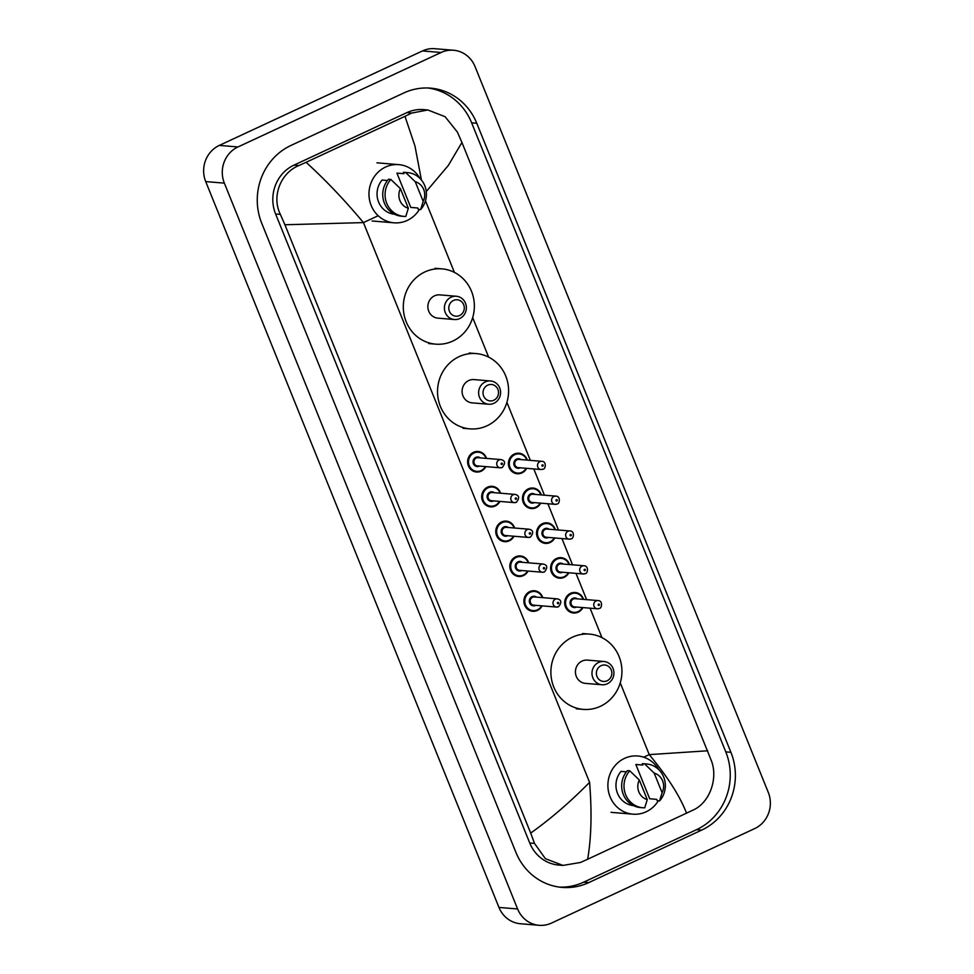 <?xml version="1.0" encoding="UTF-8"?>
<svg xmlns="http://www.w3.org/2000/svg" width="974" height="974" viewBox="0 0 974 974"><rect width="100%" height="100%" fill="white"/><g stroke="black" fill="none" stroke-linecap="round" stroke-linejoin="round"><path stroke-width="1.46" d="M539.085 925.3L520.457 923.754A27.467 25.823 -85.2 0 1 498.968 907.427L205.709 181.59A27.467 25.823 -85.2 0 1 219.32 145.406L422.473 50.94A27.467 25.823 -85.2 0 1 434.915 48.7L453.543 50.246A27.467 25.823 -85.2 0 1 475.032 66.573L768.291 792.41A27.467 25.823 -85.2 0 1 754.68 828.594L551.528 923.06A27.467 25.823 -85.2 0 1 539.085 925.3A27.467 25.823 -85.2 0 1 517.608 908.973L224.349 183.136A27.467 25.823 -85.2 0 1 237.96 146.952L441.112 52.486A27.467 25.823 -85.2 0 1 453.543 50.246M403.833 92.956L290.97 145.443A59.061 55.53 94.8 0 0 261.726 223.241L515.879 852.299A59.061 55.53 94.8 0 0 562.071 887.399A59.061 55.53 94.8 0 0 588.795 882.59L701.67 830.104A59.061 55.53 94.8 0 0 730.914 752.305L476.761 123.248A59.061 55.53 94.8 0 0 430.569 88.147A59.061 55.53 94.8 0 0 403.833 92.956M559.514 887.119A59.061 55.53 94.8 0 0 583.669 882.164L696.544 829.678A59.061 55.53 94.8 0 0 725.788 751.879L471.635 122.821A59.061 55.53 94.8 0 0 428 88.001M421.425 180.02L414.973 146.051L404.977 116.32L411.746 113.057L427.842 109.977L423.617 109.624A37.085 34.869 94.8 0 0 406.84 112.643L293.978 165.13A37.085 34.869 94.8 0 0 275.605 213.976L529.759 843.034A37.085 34.869 94.8 0 0 558.759 865.07L562.984 865.423L545.379 858.654L534.519 843.423L530.696 833.099C550.651 818.866 570.277 801.955 589.587 782.353C591.997 812.012 591.352 837.64 587.651 859.238L580.467 862.465L562.984 865.423M427.842 109.977L445.106 116.71L457.378 132.062L461.932 142.447L711.531 761.12C718.106 778.774 709.717 802.503 693.33 809.978L587.651 859.238M404.977 116.32L306.079 162.305C325.681 180.178 344.796 200.279 363.436 222.596L284.919 224.763L530.696 833.099M284.919 224.763L280.354 214.365C271.381 196.517 280.646 172.861 298.884 165.531L306.079 162.305M686.56 813.241C680.132 796.464 667.689 776.923 649.232 754.619L707.721 750.784M461.932 142.447L448.271 165.507L426.295 191.501M419.392 209.459A29.183 27.442 -85.2 0 1 407.217 220.441A29.183 27.442 -85.2 0 1 394.007 222.815A29.183 27.442 -85.2 0 1 369.304 198.611A29.183 27.442 -85.2 0 1 385.631 167.017A29.183 27.442 -85.2 0 1 398.841 164.643A29.183 27.442 -85.2 0 1 419.891 178.339M396.929 173.141L403.918 173.713L403.358 172.349L405.683 172.532A21.976 20.661 -85.2 0 1 407.558 172.605A21.976 20.661 -85.2 0 1 425.102 186.582A21.976 20.661 -85.2 0 1 420.646 209.556L418.321 209.373L417.761 207.998L410.772 207.413L396.929 173.141A20.6 19.37 -85.2 0 1 398.135 173.202L403.893 173.676M415.265 181.736A13.733 12.918 -85.2 0 1 423.191 201.362L415.265 181.736L405.683 172.532M423.191 201.362L420.646 209.556M403.358 172.349A21.976 20.661 -85.2 0 1 405.233 172.41L407.558 172.605M387.469 180.494L382.076 180.044A20.6 19.37 -85.2 0 0 378.338 201.338A20.6 19.37 -85.2 0 0 394.531 214.243M408.337 208.266A13.733 12.918 -85.2 0 1 400.411 188.652L408.337 208.266L405.793 216.472A21.976 20.661 -85.2 0 1 403.918 216.398A21.976 20.661 -85.2 0 1 386.386 202.422A21.976 20.661 -85.2 0 1 390.842 179.447L388.504 179.253A21.976 20.661 -85.2 0 0 384.048 202.227A21.976 20.661 -85.2 0 0 401.592 216.204L403.918 216.398M400.411 188.652L390.842 179.447M459.594 315.527A8.242 7.743 -85.2 0 1 449.416 311.303A8.242 7.743 -85.2 0 1 453.494 300.442A8.242 7.743 -85.2 0 1 463.673 304.667A8.242 7.743 -85.2 0 1 459.594 315.527M459.691 318.571A11.676 10.982 -85.2 0 1 454.408 319.521A11.676 10.982 -85.2 0 1 444.534 309.842A11.676 10.982 -85.2 0 1 451.059 297.204A11.676 10.982 -85.2 0 1 456.343 296.254A11.676 10.982 -85.2 0 1 466.229 305.933A11.676 10.982 -85.2 0 1 459.691 318.571M456.343 296.254L439.81 294.878A11.676 10.982 94.8 0 0 434.526 295.828A11.676 10.982 94.8 0 0 428 308.466A11.676 10.982 94.8 0 0 437.874 318.145L454.408 319.521M452.8 341.07A37.767 35.514 -85.2 0 1 435.707 344.151A37.767 35.514 -85.2 0 1 403.747 312.824A37.767 35.514 -85.2 0 1 424.871 271.941A37.767 35.514 -85.2 0 1 441.977 268.873A37.767 35.514 -85.2 0 1 473.924 300.199A37.767 35.514 -85.2 0 1 452.8 341.07M493.818 400.241A8.242 7.743 -85.2 0 1 483.64 396.004A8.242 7.743 -85.2 0 1 487.718 385.156A8.242 7.743 -85.2 0 1 497.897 389.381A8.242 7.743 -85.2 0 1 493.818 400.241M493.915 403.285A11.676 10.982 -85.2 0 1 488.631 404.234A11.676 10.982 -85.2 0 1 478.758 394.555A11.676 10.982 -85.2 0 1 485.283 381.918A11.676 10.982 -85.2 0 1 490.567 380.968A11.676 10.982 -85.2 0 1 500.453 390.647A11.676 10.982 -85.2 0 1 493.915 403.285M490.567 380.968L474.034 379.592A11.676 10.982 94.8 0 0 468.75 380.542A11.676 10.982 94.8 0 0 462.224 393.179A11.676 10.982 94.8 0 0 472.098 402.859L488.631 404.234M487.024 425.784A37.767 35.514 -85.2 0 1 469.931 428.864A37.767 35.514 -85.2 0 1 437.971 397.538A37.767 35.514 -85.2 0 1 459.107 356.654A37.767 35.514 -85.2 0 1 476.201 353.586A37.767 35.514 -85.2 0 1 508.16 384.913A37.767 35.514 -85.2 0 1 487.024 425.784M607.155 680.765A8.242 7.743 -85.2 0 1 596.989 676.54A8.242 7.743 -85.2 0 1 601.068 665.68A8.242 7.743 -85.2 0 1 611.234 669.917A8.242 7.743 -85.2 0 1 607.155 680.765M607.265 683.809A11.676 10.982 -85.2 0 1 601.981 684.759A11.676 10.982 -85.2 0 1 592.107 675.079A11.676 10.982 -85.2 0 1 598.633 662.442A11.676 10.982 -85.2 0 1 603.917 661.492A11.676 10.982 -85.2 0 1 613.79 671.183A11.676 10.982 -85.2 0 1 607.265 683.809M603.917 661.492L587.371 660.116A11.676 10.982 94.8 0 0 582.087 661.066A11.676 10.982 94.8 0 0 575.561 673.704A11.676 10.982 94.8 0 0 585.435 683.383L601.981 684.759M600.374 706.32A37.767 35.514 -85.2 0 1 583.28 709.389A37.767 35.514 -85.2 0 1 551.321 678.062A37.767 35.514 -85.2 0 1 572.444 637.191A37.767 35.514 -85.2 0 1 589.538 634.111A37.767 35.514 -85.2 0 1 621.497 665.437A37.767 35.514 -85.2 0 1 600.374 706.32M658.314 800.811A29.183 27.442 -85.2 0 1 646.139 811.792A29.183 27.442 -85.2 0 1 632.93 814.167A29.183 27.442 -85.2 0 1 608.226 789.963A29.183 27.442 -85.2 0 1 624.553 758.369A29.183 27.442 -85.2 0 1 637.763 755.994A29.183 27.442 -85.2 0 1 658.814 769.691M635.852 764.493L642.84 765.065L642.28 763.701L644.605 763.896A21.976 20.661 -85.2 0 1 646.48 763.957A21.976 20.661 -85.2 0 1 664.024 777.934A21.976 20.661 -85.2 0 1 659.568 800.92L657.243 800.725L656.683 799.35L649.695 798.765L635.852 764.493A20.6 19.37 -85.2 0 1 637.057 764.553L642.816 765.028M654.187 773.1A13.733 12.918 -85.2 0 1 662.113 792.714L654.187 773.1L644.605 763.896M662.113 792.714L659.568 800.92M642.28 763.701A21.976 20.661 -85.2 0 1 644.155 763.762L646.48 763.957M626.392 771.846L620.998 771.396A20.6 19.37 -85.2 0 0 617.26 792.69A20.6 19.37 -85.2 0 0 633.453 805.595M647.26 799.617A13.733 12.918 -85.2 0 1 639.334 780.004L647.26 799.617L644.715 807.823A21.976 20.661 -85.2 0 1 642.84 807.75A21.976 20.661 -85.2 0 1 625.308 793.773A21.976 20.661 -85.2 0 1 629.764 770.799L627.426 770.604A21.976 20.661 -85.2 0 0 622.97 793.579A21.976 20.661 -85.2 0 0 640.515 807.556L642.84 807.75M639.334 780.004L629.764 770.799M378.192 215.729L363.436 222.596L589.587 782.353M620.255 682.884L649.232 754.619L643.692 757.2M601.969 637.653L590.074 608.19M586.616 599.631L575.999 573.369M572.542 564.81L561.937 538.561M558.479 530.002L547.875 503.741M544.417 495.182L533.801 468.92M530.343 460.373L506.906 402.359M488.631 357.117L472.682 317.646M454.408 272.403L425.48 200.814M517.608 908.973L498.968 907.427M441.112 52.486L422.473 50.94M237.96 146.952L219.32 145.406M224.349 183.136L205.709 181.59M583.669 882.164L588.795 882.59M471.635 122.821L476.761 123.248M725.788 751.879L730.914 752.305M696.544 829.678L701.67 830.104M406.84 112.643L411.746 113.057M529.759 843.034L534.519 843.423M275.605 213.976L280.354 214.365M293.978 165.13L298.884 165.531M476.469 472.025L481.168 471.185L485.868 466.607A10.3 9.691 -85.2 0 1 481.132 471.197A10.3 9.691 -85.2 0 1 476.469 472.025A10.3 9.691 -85.2 0 1 467.751 463.49A10.3 9.691 -85.2 0 1 473.51 452.338A10.3 9.691 -85.2 0 1 478.173 451.498A10.3 9.691 -85.2 0 1 486.513 458.401M486.038 458.352A9.618 9.046 94.8 0 0 473.997 452.983A9.618 9.046 94.8 0 0 469.237 465.657A9.618 9.046 94.8 0 0 485.356 466.57M479.537 466.083A4.809 4.517 -85.2 0 1 473.401 463.721A4.809 4.517 -85.2 0 1 480.219 457.877M500.953 459.594L478.124 457.695A4.115 3.872 94.8 0 0 473.961 462.492A4.115 3.872 94.8 0 0 477.443 465.913L500.271 467.812A4.115 3.872 -85.2 0 1 499.09 459.935A4.115 3.872 -85.2 0 1 500.953 459.594C505.214 460.507 505.664 463.125 502.316 467.447L500.271 467.812A4.115 3.872 -85.2 0 0 502.134 467.471M502.036 464.428A0.682 0.645 94.8 0 0 502.377 463.527A0.682 0.645 94.8 0 0 501.525 463.174A0.682 0.645 94.8 0 0 501.184 464.074A0.682 0.645 94.8 0 0 502.036 464.428M490.531 506.845L495.23 506.005L499.93 501.427A10.3 9.691 -85.2 0 1 495.194 506.005A10.3 9.691 -85.2 0 1 490.531 506.845A10.3 9.691 -85.2 0 1 481.813 498.298A10.3 9.691 -85.2 0 1 487.584 487.158A10.3 9.691 -85.2 0 1 492.235 486.318A10.3 9.691 -85.2 0 1 500.575 493.209M500.1 493.173A9.618 9.046 94.8 0 0 488.059 487.804A9.618 9.046 94.8 0 0 483.299 500.466A9.618 9.046 94.8 0 0 499.418 501.379M493.599 500.904A4.809 4.517 -85.2 0 1 487.463 498.53A4.809 4.517 -85.2 0 1 494.281 492.686M515.027 494.415L492.199 492.515A4.115 3.872 94.8 0 0 488.023 497.312A4.115 3.872 94.8 0 0 491.517 500.721L514.345 502.621A4.115 3.872 -85.2 0 1 513.152 494.743A4.115 3.872 -85.2 0 1 515.027 494.415C519.276 495.328 519.726 497.945 516.378 502.255L514.345 502.621A4.115 3.872 -85.2 0 0 516.208 502.292M516.098 499.248A0.682 0.645 94.8 0 0 516.439 498.335A0.682 0.645 94.8 0 0 515.587 497.982A0.682 0.645 94.8 0 0 515.246 498.895A0.682 0.645 94.8 0 0 516.098 499.248M504.605 541.666L509.292 540.813L513.992 536.236A10.3 9.691 -85.2 0 1 509.256 540.826A10.3 9.691 -85.2 0 1 504.605 541.666A10.3 9.691 -85.2 0 1 495.888 533.119A10.3 9.691 -85.2 0 1 501.647 521.967A10.3 9.691 -85.2 0 1 506.31 521.127A10.3 9.691 -85.2 0 1 514.637 528.03M514.162 527.981A9.618 9.046 94.8 0 0 502.134 522.612A9.618 9.046 94.8 0 0 497.373 535.286A9.618 9.046 94.8 0 0 513.481 536.199M507.661 535.712A4.809 4.517 -85.2 0 1 501.525 533.35A4.809 4.517 -85.2 0 1 508.343 527.506M529.089 529.223L506.261 527.324A4.115 3.872 94.8 0 0 502.097 532.121A4.115 3.872 94.8 0 0 505.579 535.542L528.407 537.441A4.115 3.872 -85.2 0 1 527.226 529.564A4.115 3.872 -85.2 0 1 529.089 529.223C533.35 530.136 533.801 532.754 530.453 537.076L528.407 537.441A4.115 3.872 -85.2 0 0 530.27 537.1M530.16 534.056A0.682 0.645 94.8 0 0 530.501 533.155A0.682 0.645 94.8 0 0 529.661 532.802A0.682 0.645 94.8 0 0 529.32 533.703A0.682 0.645 94.8 0 0 530.16 534.056M528.03 571.056A10.3 9.691 -85.2 0 1 523.33 575.634A10.3 9.691 -85.2 0 1 518.667 576.474A10.3 9.691 -85.2 0 1 509.95 567.927A10.3 9.691 -85.2 0 1 515.709 556.787A10.3 9.691 -85.2 0 1 520.372 555.947A10.3 9.691 -85.2 0 1 528.712 562.838M528.237 562.802A9.618 9.046 94.8 0 0 516.196 557.432A9.618 9.046 94.8 0 0 511.435 570.094A9.618 9.046 94.8 0 0 527.555 571.008M521.735 570.533A4.809 4.517 -85.2 0 1 515.599 568.159A4.809 4.517 -85.2 0 1 522.417 562.315M543.151 564.043L520.323 562.144A4.115 3.872 94.8 0 0 516.159 566.941A4.115 3.872 94.8 0 0 519.641 570.35L542.469 572.249A4.115 3.872 -85.2 0 1 541.288 564.372A4.115 3.872 -85.2 0 1 543.151 564.043C547.412 564.957 547.863 567.574 544.515 571.896L542.469 572.249A4.115 3.872 -85.2 0 0 544.332 571.921M544.235 568.877A0.682 0.645 94.8 0 0 544.576 567.964A0.682 0.645 94.8 0 0 543.723 567.623A0.682 0.645 94.8 0 0 543.382 568.524A0.682 0.645 94.8 0 0 544.235 568.877M542.092 605.865A10.3 9.691 -85.2 0 1 537.392 610.454A10.3 9.691 -85.2 0 1 532.729 611.295A10.3 9.691 -85.2 0 1 524.012 602.748A10.3 9.691 -85.2 0 1 529.783 591.595A10.3 9.691 -85.2 0 1 534.434 590.755A10.3 9.691 -85.2 0 1 542.774 597.659M542.299 597.622A9.618 9.046 94.8 0 0 530.258 592.253A9.618 9.046 94.8 0 0 525.497 604.915A9.618 9.046 94.8 0 0 541.617 605.828M535.797 605.341A4.809 4.517 -85.2 0 1 529.661 602.979A4.809 4.517 -85.2 0 1 536.479 597.135M557.225 598.852L534.397 596.952A4.115 3.872 94.8 0 0 530.221 601.749A4.115 3.872 94.8 0 0 533.715 605.171L556.544 607.07A4.115 3.872 -85.2 0 1 555.35 599.193A4.115 3.872 -85.2 0 1 557.225 598.852C561.474 599.765 561.925 602.382 558.577 606.705L556.544 607.07A4.115 3.872 -85.2 0 0 558.406 606.729M558.297 603.685A0.682 0.645 94.8 0 0 558.638 602.784A0.682 0.645 94.8 0 0 557.785 602.431A0.682 0.645 94.8 0 0 557.445 603.332A0.682 0.645 94.8 0 0 558.297 603.685M517.243 473.754L521.942 472.901L526.642 468.324A10.3 9.691 -85.2 0 1 521.906 472.914A10.3 9.691 -85.2 0 1 517.243 473.754A10.3 9.691 -85.2 0 1 508.525 465.207A10.3 9.691 -85.2 0 1 514.284 454.054A10.3 9.691 -85.2 0 1 518.947 453.214A10.3 9.691 -85.2 0 1 527.287 460.118L524.803 455.966L518.947 453.214M526.812 460.069A9.618 9.046 94.8 0 0 514.771 454.7A9.618 9.046 94.8 0 0 510.011 467.374A9.618 9.046 94.8 0 0 526.13 468.287M520.311 467.8A4.809 4.517 -85.2 0 1 514.175 465.438A4.809 4.517 -85.2 0 1 520.993 459.594M518.899 459.411A4.115 3.872 94.8 0 0 514.735 464.208A4.115 3.872 94.8 0 0 518.217 467.63L541.045 469.529A4.115 3.872 -85.2 0 1 539.864 461.652A4.115 3.872 -85.2 0 1 541.727 461.311L518.899 459.411M542.908 469.188A4.115 3.872 -85.2 0 1 541.045 469.529L543.09 469.164C545.537 469.322 546.877 461.238 541.727 461.311M542.299 464.89A0.682 0.645 94.8 0 0 541.958 465.791A0.682 0.645 94.8 0 0 542.81 466.144A0.682 0.645 94.8 0 0 543.151 465.243A0.682 0.645 94.8 0 0 542.299 464.89M531.305 508.562L536.004 507.722L540.704 503.144A10.3 9.691 -85.2 0 1 535.968 507.722A10.3 9.691 -85.2 0 1 531.305 508.562A10.3 9.691 -85.2 0 1 522.588 500.027A10.3 9.691 -85.2 0 1 528.346 488.875A10.3 9.691 -85.2 0 1 533.009 488.035A10.3 9.691 -85.2 0 1 541.349 494.926L538.878 490.774L533.009 488.035M540.874 494.889A9.618 9.046 94.8 0 0 528.833 489.52A9.618 9.046 94.8 0 0 524.073 502.182A9.618 9.046 94.8 0 0 540.193 503.108M534.373 502.621A4.809 4.517 -85.2 0 1 528.237 500.246A4.809 4.517 -85.2 0 1 535.055 494.402M532.973 494.232A4.115 3.872 94.8 0 0 528.797 499.029A4.115 3.872 94.8 0 0 532.279 502.45L555.119 504.349A4.115 3.872 -85.2 0 1 553.926 496.472A4.115 3.872 -85.2 0 1 555.801 496.131L532.973 494.232M556.982 504.008A4.115 3.872 -85.2 0 1 555.119 504.349L557.152 503.984C559.612 504.13 560.939 496.058 555.801 496.131M556.361 499.711A0.682 0.645 94.8 0 0 556.02 500.612A0.682 0.645 94.8 0 0 556.872 500.965A0.682 0.645 94.8 0 0 557.213 500.064A0.682 0.645 94.8 0 0 556.361 499.711M545.367 543.382L550.067 542.53L554.766 537.965A10.3 9.691 -85.2 0 1 550.03 542.542A10.3 9.691 -85.2 0 1 545.367 543.382A10.3 9.691 -85.2 0 1 536.662 534.836A10.3 9.691 -85.2 0 1 542.421 523.683A10.3 9.691 -85.2 0 1 547.084 522.843A10.3 9.691 -85.2 0 1 555.411 529.746L552.94 525.595L547.084 522.843M554.937 529.71A9.618 9.046 94.8 0 0 542.908 524.341A9.618 9.046 94.8 0 0 538.147 537.003A9.618 9.046 94.8 0 0 554.255 537.916M548.435 537.429A4.809 4.517 -85.2 0 1 542.299 535.067A4.809 4.517 -85.2 0 1 549.117 529.223M547.035 529.052A4.115 3.872 94.8 0 0 542.859 533.837A4.115 3.872 94.8 0 0 546.353 537.258L569.181 539.158A4.115 3.872 -85.2 0 1 568 531.28A4.115 3.872 -85.2 0 1 569.863 530.952L547.035 529.052M571.044 538.829A4.115 3.872 -85.2 0 1 569.181 539.158L571.227 538.792C573.674 538.951 575.001 530.867 569.863 530.952M570.435 534.519A0.682 0.645 94.8 0 0 570.094 535.42A0.682 0.645 94.8 0 0 570.934 535.773A0.682 0.645 94.8 0 0 571.275 534.872A0.682 0.645 94.8 0 0 570.435 534.519M559.441 578.191L564.141 577.351L568.84 572.773A10.3 9.691 -85.2 0 1 564.104 577.351A10.3 9.691 -85.2 0 1 559.441 578.191A10.3 9.691 -85.2 0 1 550.724 569.656A10.3 9.691 -85.2 0 1 556.483 558.504A10.3 9.691 -85.2 0 1 561.146 557.664A10.3 9.691 -85.2 0 1 569.486 564.555M569.011 564.518A9.618 9.046 94.8 0 0 556.97 559.149A9.618 9.046 94.8 0 0 552.209 571.811A9.618 9.046 94.8 0 0 568.329 572.736M562.509 572.249A4.809 4.517 -85.2 0 1 556.373 569.887A4.809 4.517 -85.2 0 1 563.191 564.031M561.097 563.861A4.115 3.872 94.8 0 0 556.933 568.658A4.115 3.872 94.8 0 0 560.415 572.079L583.243 573.978A4.115 3.872 -85.2 0 1 582.062 566.101A4.115 3.872 -85.2 0 1 583.925 565.76L561.097 563.861M585.106 573.637A4.115 3.872 -85.2 0 1 583.243 573.978L585.289 573.613C587.736 573.759 589.075 565.687 583.925 565.76M584.497 569.34A0.682 0.645 94.8 0 0 584.157 570.24A0.682 0.645 94.8 0 0 585.009 570.594A0.682 0.645 94.8 0 0 585.35 569.693A0.682 0.645 94.8 0 0 584.497 569.34M573.503 613.011L578.203 612.171A10.3 9.691 -85.2 0 1 573.503 613.011A10.3 9.691 -85.2 0 1 564.786 604.464A10.3 9.691 -85.2 0 1 570.545 593.312A10.3 9.691 -85.2 0 1 575.208 592.484A10.3 9.691 -85.2 0 1 583.548 599.375M583.073 599.339A9.618 9.046 94.8 0 0 571.032 593.97A9.618 9.046 94.8 0 0 566.271 606.632A9.618 9.046 94.8 0 0 582.391 607.545M576.571 607.058A4.809 4.517 -85.2 0 1 570.435 604.696A4.809 4.517 -85.2 0 1 577.253 598.852M575.171 598.681A4.115 3.872 94.8 0 0 570.995 603.466A4.115 3.872 94.8 0 0 574.477 606.887L597.318 608.787A4.115 3.872 -85.2 0 1 596.125 600.909A4.115 3.872 -85.2 0 1 597.999 600.581L575.171 598.681M599.18 608.458A4.115 3.872 -85.2 0 1 597.318 608.787L599.351 608.421C601.81 608.58 603.137 600.508 597.999 600.581M598.56 604.148A0.682 0.645 94.8 0 0 598.219 605.061A0.682 0.645 94.8 0 0 599.071 605.402A0.682 0.645 94.8 0 0 599.412 604.501A0.682 0.645 94.8 0 0 598.56 604.148M578.203 612.171L582.902 607.593A10.3 9.691 -85.2 0 1 578.227 612.147M394.007 222.815L372.105 220.988M398.841 164.643L376.95 162.816M435.707 344.151L428.718 343.566M441.977 268.873L434.988 268.288M469.931 428.864L462.942 428.28M476.201 353.586L469.212 353.002M583.28 709.389L576.291 708.816M589.538 634.111L582.549 633.538M632.93 814.167L611.027 812.34M478.173 451.498L484.066 454.274L486.55 458.401M492.235 486.318L498.128 489.094L500.612 493.209M506.31 521.127L512.202 523.902L514.674 528.03M520.372 555.947L526.264 558.723L528.748 562.838M528.066 571.056L523.367 575.634L518.667 576.474M534.434 590.755L540.327 593.531L542.81 597.659M542.128 605.877L537.429 610.442L532.729 611.295M569.522 564.567L567.002 560.403L561.146 557.664M583.584 599.375L581.076 595.224L575.208 592.484"/></g></svg>
